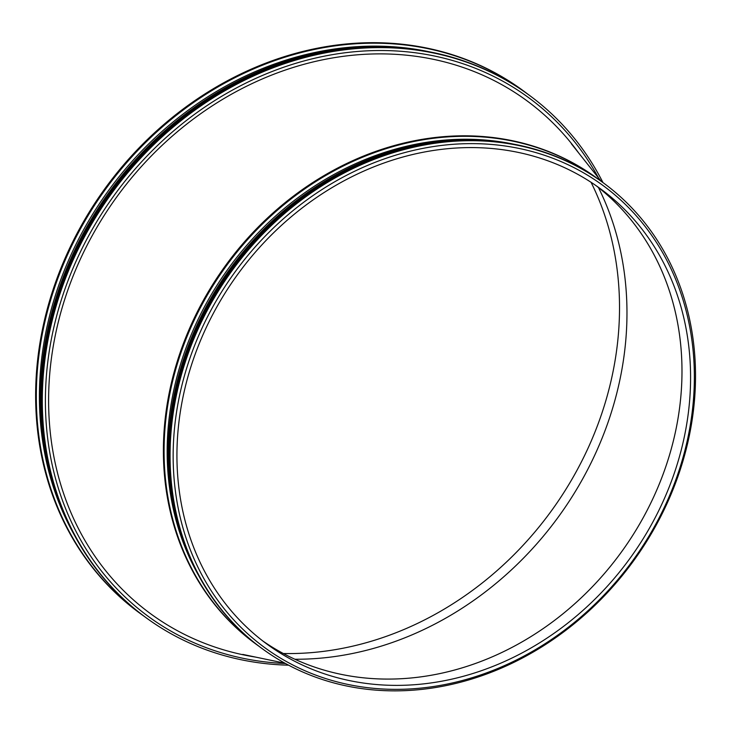 <?xml version="1.0" encoding="UTF-8"?>
<svg xmlns="http://www.w3.org/2000/svg" width="732" height="732" viewBox="0 0 732 732"><rect width="100%" height="100%" fill="white"/><g stroke="black" fill="none" stroke-linecap="round" stroke-linejoin="round"><path stroke-width="1.1" d="M283.33 653.52A317.551 273.118 126.3 0 0 588.592 446.978A317.551 273.118 126.3 0 0 591.063 182.295M527.735 94.108A324.029 278.682 126.3 0 0 525.146 92.141L524.469 91.637A324.029 278.691 126.3 0 0 106.469 186.504A324.029 278.691 126.3 0 0 140.608 613.773L141.294 614.267A324.029 278.682 126.3 0 0 143.948 616.152M525.146 92.141A324.029 278.682 126.3 0 0 107.156 187.008A324.029 278.682 126.3 0 0 141.294 614.267M430.041 51.954A321.687 276.678 126.3 0 0 109.727 188.902A321.687 276.678 126.3 0 0 74.563 535.476M414.925 49.474A322.382 277.263 126.3 0 0 110.916 189.78A322.382 277.263 126.3 0 0 67.692 521.797M336.089 50.407A321.668 276.659 126.3 0 0 45.073 446.264M602.967 182.579A323.965 278.636 126.3 0 0 531.039 96.551L530.361 96.038A323.974 278.645 126.3 0 0 112.435 190.896A323.974 278.645 126.3 0 0 146.574 618.082L147.26 618.577A323.965 278.636 126.3 0 0 288.591 665.178M531.039 96.551A323.965 278.636 126.3 0 0 113.121 191.4A323.965 278.636 126.3 0 0 147.26 618.577M598.566 178.004A321.632 276.623 126.3 0 0 102.727 212.115A321.632 276.623 126.3 0 0 285.489 663.503M654.454 495.253A282.195 242.146 126.2 0 0 596.141 185.718A282.195 242.146 -53.8 0 1 632.109 221.22A282.195 242.146 -53.8 0 1 631.771 536.885A282.195 242.146 -53.8 0 1 340.673 674.254A282.195 242.146 -53.8 0 1 322.409 669.615A282.195 242.146 -53.8 0 1 262.779 640.957A282.195 242.146 126.2 0 0 654.454 495.253M600.002 180.438A288.683 247.709 126.2 0 0 597.376 178.48L596.69 177.986A288.683 247.709 126.2 0 0 226.27 264.545A288.683 247.709 126.2 0 0 255.569 643.812L256.255 644.316A288.683 247.709 126.2 0 0 258.918 646.228M597.376 178.48A288.683 247.709 126.2 0 0 226.957 265.048A288.683 247.709 126.2 0 0 256.255 644.316M513.425 144.122A286.358 245.714 126.2 0 0 229.537 266.933A286.358 245.714 126.2 0 0 198.152 574.657M500.148 142.063A287.063 246.318 126.2 0 0 230.726 267.811A287.063 246.318 126.2 0 0 192.187 562.624M430.306 143.38A286.358 245.714 126.2 0 0 172.359 495.646M603.351 182.863L602.665 182.36A288.683 247.709 126.2 0 0 232.254 268.928A288.683 247.709 126.2 0 0 261.553 648.186L262.239 648.689A288.683 247.709 126.2 0 0 667.355 502.802A288.683 247.709 126.2 0 0 603.351 182.863A288.683 247.709 126.2 0 0 232.941 269.431A288.683 247.709 126.2 0 0 262.239 648.689M666.431 502.802A286.358 245.714 126.2 0 0 419.107 149.154A286.358 245.714 126.2 0 0 215.739 597.486A286.358 245.714 126.2 0 0 666.431 502.802M663.046 501.548A282.195 242.146 126.2 0 0 600.478 188.801A282.195 242.146 126.2 0 0 238.394 273.42A282.195 242.146 126.2 0 0 267.034 644.16A282.195 242.146 126.2 0 0 663.046 501.548M294.895 659.248A317.468 272.414 126.2 0 0 570.448 499.316A317.468 272.414 126.2 0 0 598.428 187.502M578.82 153.162A318.1 273.594 126.3 0 0 104.74 214.577A318.1 273.594 126.3 0 0 255.843 657.144M242.786 654.417L285.023 663.247M571.344 143.756L601.164 181.271"/></g></svg>

